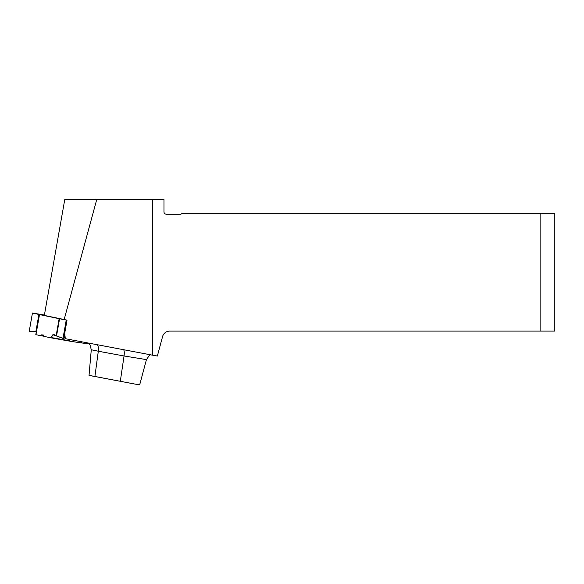 <?xml version="1.0" encoding="UTF-8"?>
<svg xmlns="http://www.w3.org/2000/svg" width="584" height="584" viewBox="0 0 584 584"><rect width="100%" height="100%" fill="white"/><g stroke="black" fill="none" stroke-linecap="round" stroke-linejoin="round"><path stroke-width="0.88" d="M152.453 355.16L152.453 199.319L64.802 199.319L44.333 315.418L67.021 320.12L64.729 333.15L65.284 338.683L152.453 355.16L157.359 356.021L162.556 336.618A7.446 7.446 0 0 1 169.747 331.099L554.8 331.099L554.8 213.277L540.842 213.277L540.842 331.099M152.453 199.319L163.987 199.319L163.987 211.882A2.329 2.329 0 0 0 166.316 214.204L180.273 214.204A2.329 2.329 0 0 0 182.135 213.277L540.842 213.277M64.145 319.572L96.791 199.319M120.348 381.06L124.049 355.97L146.438 359.613L139.737 384.615L136.269 384.316L89.038 375.351L91.272 349.758L98.309 351.218L94.937 376.206M55.911 335.676L52.757 334.836L50.823 337.808L44.15 336.406L43.603 335.085L41.588 334.836L40.836 335.712L35.806 334.654L39.354 314.542L59.561 318.776L56.531 335.99L62.999 338.406L66.24 320.032L59.561 318.776M43.91 335.815L41.588 334.836L43.603 335.085L44.15 336.406L50.823 337.808L53.604 334.311L56.531 335.99L63.926 338.559L64.189 337.34L65.153 337.413L64.189 337.34L63.926 338.559L62.999 338.406L56.531 335.99L53.743 334.369L52.757 334.836L50.823 337.808L44.15 336.406L43.603 335.085L41.588 334.836L40.836 335.712L35.806 334.654L36.354 331.551L29.514 331.449L36.354 331.551L35.887 334.223M44.399 315.046L32.449 313.024L29.2 331.457L32.449 313.024M39.354 314.542L32.755 313.09M78.606 342.509L73.255 341.735L78.606 342.509L79.366 341.603L78.606 342.509M81.293 341.713L79.366 341.603L81.293 341.713L79.366 341.603L78.606 342.509L69.985 341.195L68.058 339.209L69.963 341.195L73.255 341.735L73.518 340.246M81.957 342.99L89.045 343.779L81.957 342.99L81.417 341.735L81.957 342.99L78.694 342.406M41.588 334.836L40.836 335.712L44.085 336.245M81.329 341.72L79.263 341.72M66.24 320.032L67.014 320.163M29.514 331.471L36.354 331.551M64.787 333.676L63.926 338.559L64.189 337.34L65.153 337.413M68.058 339.209L69.985 341.195L73.255 341.735M56.531 335.99L53.743 334.369L52.757 334.836M40.836 335.712L35.806 334.654M63.926 338.559L62.999 338.406M89.045 343.779L81.957 342.99L81.417 341.735M123.706 349.728A7.446 2.394 -79.6 0 1 124.049 355.97A185.508 3.453 -170 0 1 98.309 351.218A7.446 3.446 -79.4 0 0 97.236 344.728M39.508 314.579L35.96 334.69M56.122 335.8L59.137 318.696M38.938 314.25L35.894 331.537M73.934 340.319L73.679 341.801M64.802 333.851L64.189 337.34M64.97 335.566L64.663 337.326M69.963 341.195L50.83 337.808L69.941 341.187M51.224 337.545L69.08 340.698M65.225 338.151L64.079 337.844M88.096 342.998L90.089 345.034L91.272 349.758M146.438 359.613L149.351 355.452L150.497 354.787M135.305 384.141L89.841 375.549"/></g></svg>

